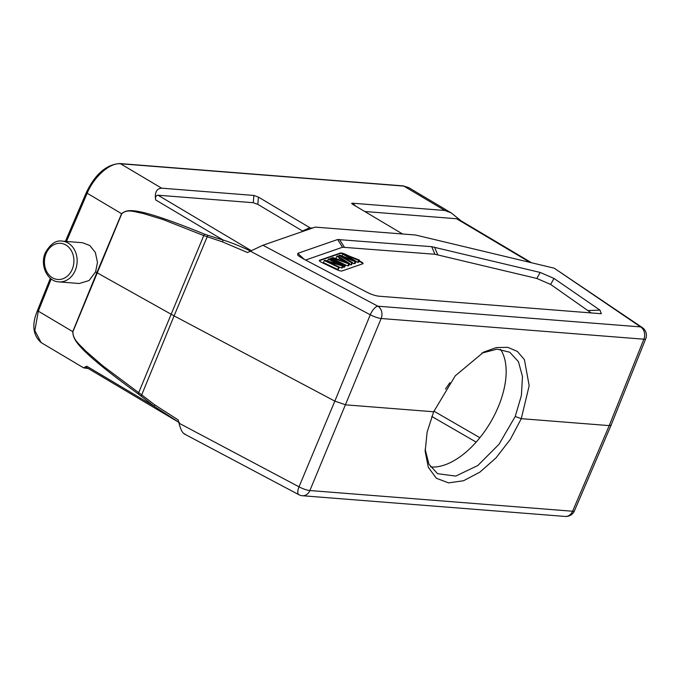 <?xml version="1.0" encoding="UTF-8"?>
<svg xmlns="http://www.w3.org/2000/svg" width="680" height="680" viewBox="0 0 680 680"><rect width="100%" height="100%" fill="white"/><g stroke="black" fill="none" stroke-linecap="round" stroke-linejoin="round"><path stroke-width="1.02" d="M250.597 251.073C240.329 246.211 231.191 242.539 223.193 240.065L207.825 235.272L174.08 315.877L334.832 401.124L299.013 486.82A9.299 2.117 22.7 0 0 309.885 490.535L381.149 318.503A9.299 1.912 -157.7 0 1 370.269 314.78A9.299 3.647 -62.1 0 1 377.876 306.195L262.922 245.242L315.231 227.111L415.599 235.025L554.217 268.192L640.586 326.901A9.299 6.273 -55.8 0 1 642.337 327.599L554.217 268.192M337.628 239.53L431.698 246.678L540.158 272.442L553.971 278.426L599.93 310.106L601.307 313.667L600.1 313.633L379.253 296.225C375.522 295.911 371.042 294.38 365.815 291.661L302.923 258.638L297.857 255.408L297.764 253.343L337.628 239.53L342.533 247.239L305.592 260.041M262.922 245.242L247.52 252.526L222.334 241.808L203.754 235.586L138.694 392.649L102.578 365.661L85.382 350.736C80.673 345.296 72.752 340.144 72.896 331.695A2.321 0.518 22.2 0 1 72.743 331.627L96.849 272.646L174.08 315.877L141.703 394.885L138.694 392.649L138.32 393.983L141.185 396.168L141.703 394.885L154.793 404.889L178.185 419.917L179.01 423.181C180.769 429.955 182.691 433.525 184.781 433.899M207.825 235.272L204.535 234.132C133.705 205.36 127.194 209.321 121.593 213.69L87.167 193.231C94.019 176.57 109.973 162.503 120.564 163.778L161.594 188.165L253.878 195.441L258.425 197.098L310.471 228.064L312.851 227.936M178.772 422.238L154.309 406.368L141.185 396.168M433.661 411.774L427.116 432.14L425.161 451.325L428.306 467.338L436.415 478.295L448.57 482.877L463.531 480.743L479.918 472.115L496 457.904L510.348 439.339L521.279 418.676L529.176 385.688L524.399 359.618L517.344 351.407L507.79 347.335L496.366 347.565L483.718 352.087L455.252 375.819L433.661 411.774L345.712 404.846L334.832 401.124L370.269 314.78L250.274 251.15M481.78 353.107L497.071 349.154L509.754 352.223L518.449 361.709L522.478 376.541L521.399 395.53L515.219 416.466L521.279 418.676L609.229 425.612L572.594 511.241A9.299 2.006 23.2 0 0 574.456 510.833L611.09 425.204M515.219 416.466L499.026 444.278L477.862 465.502L455.736 476.094L437.554 473.696L428.91 464.134L425.136 449.165M459.45 219.895L456.594 218.739L364.76 211.506M461.133 220.889L451.129 212.84L444.864 210.486L403.835 186.099L408.612 187.569L451.129 212.84M402.602 233.996L353.065 204.553C351.433 203.566 351.262 203.124 352.58 203.218L444.864 210.486M352.019 203.839L352.58 203.218L355.835 206.202M303.101 231.319L257.822 204.374L253.275 202.716L158.023 195.211C155.992 195.398 155.193 196.962 155.644 199.911C154.53 192.559 156.519 188.641 161.594 188.165M58.922 281.894A20.451 16.609 -85.5 0 0 75.302 270.291A20.451 16.609 -85.5 0 0 62.135 241.12C56.015 240.04 50.396 243.941 45.279 252.832C39.72 265.038 47.192 281.469 58.922 281.894L79.297 283.5L89.072 280.534L95.582 271.889L96.849 272.646L121.593 213.69A2.321 0.484 22.8 0 0 121.745 213.775M95.582 271.889L97.486 262.421L95.361 252.458L89.82 245.514L82.509 242.726L62.135 241.12M72.896 331.695L121.737 213.8C127.338 208.369 135.737 212.364 142.332 213.239L163.098 219.564L203.754 235.586L204.535 234.132M138.32 393.983C74.672 347.726 73.304 339.379 72.743 331.627L38.318 311.168L51.195 278.945M173.91 419.416L85.484 366.86L86.759 366.214L83.606 367.846L88.341 368.551M41.097 342.575L34.825 330.565L38.318 311.168A2.321 0.51 21.8 0 1 37.519 310.394C31.62 324.445 32.819 335.18 41.106 342.584M645.736 338.742L611.116 425.153L609.229 425.612L643.858 339.201L381.149 318.503A9.299 7.548 94.5 0 0 377.876 306.195L640.586 326.901A9.299 7.548 -85.5 0 1 643.858 339.201A9.299 2.023 -158.2 0 0 645.736 338.742A9.299 9.299 0 0 0 642.337 327.599M445.485 389.079L449.871 382.695M500.454 349.265A70.652 38.284 -59.3 0 1 498.423 406.487A70.652 38.284 -59.3 0 1 430.542 466.939M591.2 312.927L550.647 284.435L536.835 278.46L434.953 254.26L342.533 247.239M349.087 256.02L345.882 254.49A4.649 1.011 22.5 0 0 341.13 252.977A4.649 1.011 22.5 0 0 340.408 253.028L319.524 260.262A4.649 1.011 22.5 0 0 319.311 260.431A4.649 1.011 22.5 0 0 322.209 262.692L336.49 269.518A4.649 1.011 22.5 0 0 341.241 271.031A4.649 1.011 22.5 0 0 341.964 270.98L362.848 263.747A4.649 1.011 22.5 0 0 363.069 263.576A4.649 1.011 22.5 0 0 360.162 261.315L359.168 260.839M319.524 260.262L319.345 260.686A4.649 1.011 -157.5 0 1 319.345 260.686L340.238 253.445A4.649 1.011 -157.5 0 1 340.96 253.394A4.649 1.011 -157.5 0 1 343.315 253.946M358.998 261.256L359.992 261.732A4.649 1.011 -157.5 0 1 361.301 262.429A4.649 1.011 -157.5 0 1 362.865 263.738M336.812 256.199L337.662 255.901L349.63 263.525L348.772 263.823L332.019 257.856L332.928 257.541L337.96 259.369L340.476 258.493L336.812 256.199L335.945 258.289L337.246 259.114M345.482 265.064L347.897 265.923L348.763 265.625L349.63 263.525M342.865 266.841L344.658 267.045L345.525 264.945L344.726 265.225L343.859 267.317M338.58 267.359L324.3 260.534L323.433 262.633L337.714 269.45L338.478 269.186L339.346 267.087L338.58 267.359L337.714 269.45M339.226 267.376L342.465 267.801L343.332 265.71L342.516 265.99L341.64 268.09M355.878 261.732L358.598 262.216L359.465 260.117L358.649 260.398L357.782 262.497M349.409 264.061L350.846 264.902L351.645 264.622L352.512 262.523L351.713 262.803L350.846 264.902M352.325 262.99L354.229 263.729L355.19 263.398L356.056 261.298L355.096 261.63L354.229 263.729M348.772 263.823L347.897 265.923M332.019 257.856L331.798 258.392M345.312 261.536L341.785 259.31L339.745 260.015L347.718 262.956L345.312 261.536L345.134 261.978M341.785 259.31L341.267 260.567M344.726 265.225L330.446 258.4L331.245 258.128L345.525 264.945M330.446 258.4L330.046 259.369M324.3 260.534L325.116 260.253L339.507 264.512L328.287 259.156L329.052 258.885L343.332 265.71M328.287 259.156L327.53 260.967M342.516 265.99L328.134 261.732L339.346 267.087M358.649 260.398L345.194 254.94L356.056 261.298M355.096 261.63L341.479 256.232L352.512 262.523M351.713 262.803L339.082 255.408L338.623 256.522M339.082 255.408L339.855 255.144L353.872 260.635L342.771 254.133L343.587 253.852L359.465 260.117M342.006 255.986L342.771 254.133M155.644 199.911L223.193 240.065L222.334 241.808M86.759 366.214L154.309 406.368L154.793 404.889M179.01 423.181L299.013 486.82A9.299 3.647 -62.1 0 0 298.843 494.683L184.042 433.806M309.885 490.535L572.594 511.241A9.299 7.548 -85.5 0 1 565.182 516.443L302.473 495.737A9.299 7.548 94.5 0 0 309.885 490.535M530.068 262.412L456.594 218.739M403.147 185.878L119.876 163.557A2.321 1.887 94.5 0 1 120.564 163.778L403.835 186.099A2.321 1.887 -85.5 0 0 403.147 185.878L408.629 187.578M309.876 227.681L302.575 230.979M158.023 195.211L251.277 250.648M66.487 241.459L87.167 193.231A2.321 0.501 -156.8 0 1 86.377 192.44L65.391 241.375M72.275 269.186A18.13 14.722 -85.5 0 0 65.943 245.047A18.13 14.722 -85.5 0 0 46.078 253.614A18.13 14.722 -85.5 0 0 52.402 277.754A18.13 14.722 -85.5 0 0 72.275 269.186M431.783 416.466L476.153 442.111M479.876 437.725L433.916 411.162M253.878 195.441L253.275 202.716M257.822 204.374L258.425 197.098M344.344 247.121L339.439 239.411M431.698 246.678L434.953 254.26M437.767 254.745L434.512 247.163M540.158 272.442L536.835 278.46M550.647 284.435L553.971 278.426M599.93 310.106L588.514 310.539M304.19 259.31L297.764 253.343M425.17 451.325L425.144 450.712M531.615 262.786L459.085 219.674M119.876 163.557C106.428 164.441 95.268 174.071 86.377 192.44M41.072 342.558L83.606 367.846M173.901 419.407L179.444 422.628M298.843 494.683A9.299 9.299 0 0 0 302.473 495.737M565.182 516.443A9.299 9.299 0 0 0 574.464 510.808M50.362 278.273L37.519 310.394"/></g></svg>
